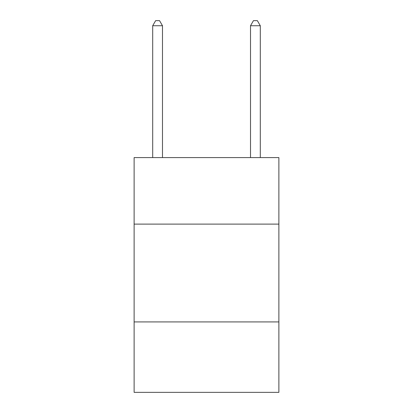 <?xml version="1.0" encoding="UTF-8"?>
<svg xmlns="http://www.w3.org/2000/svg" width="413" height="413" viewBox="0 0 413 413"><rect width="100%" height="100%" fill="white"/><g stroke="black" fill="none" stroke-linecap="round" stroke-linejoin="round"><path stroke-width="0.62" d="M278.883 224.109L278.883 157.59L134.117 157.59L134.117 224.109L278.883 224.109L278.883 392.35L134.117 392.35L134.117 224.109M278.883 321.923L134.117 321.923M162.485 157.59L162.485 25.735L152.702 25.735L152.702 157.59M152.702 25.735L155.634 20.65L159.547 20.65L162.485 25.735M260.298 157.59L260.298 25.735L250.515 25.735L250.515 157.59M250.515 25.735L253.453 20.65L257.366 20.65L260.298 25.735"/></g></svg>

